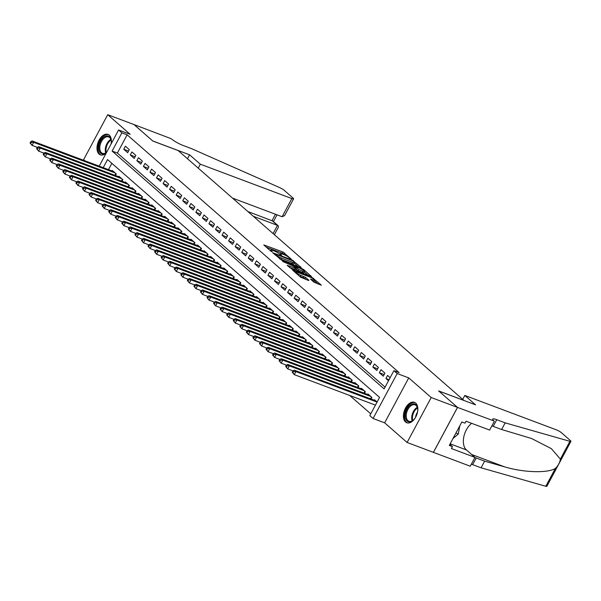 <?xml version="1.0" encoding="UTF-8"?>
<svg xmlns="http://www.w3.org/2000/svg" width="601" height="601" viewBox="0 0 601 601"><rect width="100%" height="100%" fill="white"/><g stroke="black" fill="none" stroke-linecap="round" stroke-linejoin="round"><path stroke-width="0.9" d="M291.192 259.046L282.951 251.992L263.801 244.923L270.811 251.165L272.388 251.887L271.374 250.933A4.395 0.774 28.2 0 1 270.803 250.099A4.395 0.774 28.2 0 1 272.621 250.377L274.169 250.955A4.395 0.774 28.2 0 1 279.533 253.998L281.591 255.44L280.975 254.539A4.395 0.774 28.2 0 1 280.404 253.705A4.395 0.774 28.2 0 1 282.222 253.983L283.77 254.561A4.395 0.774 28.2 0 1 289.134 257.604L291.192 259.046M415.712 403.068A10.923 6.513 -69.4 0 0 414.472 402.324A10.923 6.513 -69.4 0 0 404.984 409.146A10.923 6.513 -69.4 0 0 405.547 422.022A10.923 6.513 -69.4 0 0 406.787 422.766A10.923 6.513 -69.4 0 0 416.268 415.945A10.923 6.513 -69.4 0 0 415.712 403.068M111.132 143.909A10.923 6.513 -69.4 0 0 109.269 135.15A10.923 6.513 -69.4 0 0 108.03 134.399A10.923 6.513 -69.4 0 0 98.549 141.22A10.923 6.513 -69.4 0 0 99.112 154.096A10.923 6.513 -69.4 0 0 100.352 154.848A10.923 6.513 -69.4 0 0 106.182 153.142M313.925 282.192L321.385 285.19L311.934 277.339L292.785 270.27L300.553 277.166L308.531 280.487L308.922 280.306L305.669 277.467L300.868 275.348A3.674 0.646 28.2 0 1 297.435 273.575A3.674 0.646 28.2 0 1 295.91 272.103A3.674 0.646 28.2 0 1 297.427 272.336L309.665 276.933A3.674 0.646 28.2 0 1 313.098 278.699A3.674 0.646 28.2 0 1 314.623 280.171A3.674 0.646 28.2 0 1 313.106 279.938L310.499 279.089L313.925 282.192M457.496 407.403L433.396 452.35L407.095 442.471L431.202 397.524L457.496 407.403L438.655 390.92L463.897 400.409L178.114 150.543L152.864 141.055L134.023 124.58L107.722 114.701L130.169 134.323L118.6 129.981L121.875 132.844L127.134 134.819L399.162 372.658L393.903 370.682L397.178 373.544L373.078 418.491L369.803 415.629L379.569 397.404L107.549 159.573L103.214 167.649M431.202 397.524L408.748 377.894L397.178 373.544M300.808 267.603L301.199 267.43L291.928 259.842L272.771 252.773L282.222 260.624L300.808 267.603M303.61 269.541L311.378 276.437L292.229 269.368L287.12 265.319L295.797 268.324L293.461 266.175L282.643 261.427L301.935 268.587L303.61 269.541L303.302 270.112M107.722 114.701L83.622 159.648L84.906 160.767M129.298 149.649L125.361 146.208L123.738 149.243L127.667 152.684L129.298 149.649M135.856 155.381L131.919 151.94L130.289 154.975L134.226 158.416L135.856 155.381M142.407 161.106L138.478 157.672L136.848 160.707L140.777 164.148L142.407 161.106M148.965 166.838L145.029 163.404L143.399 166.439L147.335 169.88L148.965 166.838M155.516 172.57L151.587 169.129L149.957 172.171L153.886 175.605L155.516 172.57M162.075 178.302L158.138 174.861L156.508 177.904L160.444 181.337L162.075 178.302M168.626 184.034L164.697 180.593L163.066 183.628L166.995 187.069L168.626 184.034M175.184 189.766L171.247 186.325L169.617 189.36L173.554 192.801L175.184 189.766M181.735 195.498L177.806 192.057L176.176 195.092L180.105 198.533L181.735 195.498M188.293 201.222L184.357 197.789L182.727 200.824L186.663 204.265L188.293 201.222M194.844 206.954L190.915 203.521L189.285 206.556L193.214 209.989L194.844 206.954M201.403 212.686L197.466 209.246L195.836 212.288L199.772 215.721L201.403 212.686M207.954 218.418L204.024 214.978L202.394 218.013L206.323 221.453L207.954 218.418M214.512 224.15L210.575 220.71L208.945 223.745L212.882 227.186L214.512 224.15M221.063 229.882L217.134 226.442L215.504 229.477L219.433 232.918L221.063 229.882M227.621 235.607L223.685 232.174L222.054 235.209L225.991 238.65L227.621 235.607M234.172 241.339L230.243 237.906L228.613 240.941L232.542 244.382L234.172 241.339M240.731 247.071L236.794 243.63L235.164 246.673L239.1 250.106L240.731 247.071M247.281 252.803L243.352 249.362L241.722 252.405L245.651 255.838L247.281 252.803M253.84 258.535L249.903 255.094L248.281 258.13L252.21 261.57L253.84 258.535M260.391 264.267L256.462 260.826L254.832 263.862L258.768 267.302L260.391 264.267M266.949 269.999L263.013 266.559L261.39 269.594L265.319 273.034L266.949 269.999M273.5 275.724L269.571 272.291L267.941 275.326L271.877 278.766L273.5 275.724M280.058 281.456L276.122 278.023L274.499 281.058L278.428 284.498L280.058 281.456M286.609 287.188L282.68 283.747L281.05 286.79L284.987 290.223L286.609 287.188M293.168 292.92L289.231 289.479L287.609 292.522L291.538 295.955L293.168 292.92M299.719 298.652L295.79 295.211L294.159 298.246L298.096 301.687L299.719 298.652M306.277 304.384L302.341 300.943L300.718 303.978L304.647 307.419L306.277 304.384M312.828 310.116L308.899 306.675L307.269 309.71L311.205 313.151L312.828 310.116M319.386 315.841L315.45 312.407L313.827 315.442L317.756 318.883L319.386 315.841M325.937 321.573L322.008 318.139L320.378 321.174L324.315 324.615L325.937 321.573M332.496 327.305L328.559 323.864L326.936 326.906L330.866 330.34L332.496 327.305M339.047 333.037L335.118 329.596L333.487 332.638L337.424 336.072L339.047 333.037M345.605 338.769L341.668 335.328L340.046 338.363L343.975 341.804L345.605 338.769M352.163 344.501L348.227 341.06L346.597 344.095L350.533 347.536L352.163 344.501M358.714 350.233L354.785 346.792L353.155 349.827L357.084 353.268L358.714 350.233M365.273 355.957L361.336 352.524L359.706 355.559L363.643 359L365.273 355.957M371.824 361.689L367.895 358.256L366.264 361.291L370.193 364.732L371.824 361.689M378.382 367.421L374.446 363.981L372.815 367.023L376.752 370.456L378.382 367.421M384.933 373.153L381.004 369.713L379.374 372.755L383.303 376.188L384.933 373.153M127.134 134.819L117.368 153.045L385.091 387.119M390.139 377.698L387.555 375.445L385.925 378.48L388.509 380.741M349.737 395.466L370.757 413.841M111.846 163.337L108.473 169.625M112.079 170.984L112.334 170.504L116.271 173.944L115.43 175.507M118.637 176.709L118.893 176.236L122.822 179.676L121.988 181.239M125.188 182.441L125.444 181.968L129.38 185.409L128.539 186.971M131.747 188.173L132.002 187.7L135.931 191.133L135.097 192.703M138.298 193.905L138.553 193.432L142.49 196.865L141.648 198.435M144.856 199.637L145.111 199.156L149.04 202.597L148.207 204.16M151.407 205.369L151.662 204.888L155.599 208.329L154.757 209.892M157.965 211.101L158.221 210.62L162.15 214.061L161.316 215.624M164.516 216.826L164.772 216.352L168.708 219.793L167.867 221.356M171.075 222.558L171.33 222.085L175.259 225.525L174.425 227.088M177.626 228.29L177.881 227.817L181.818 231.25L180.976 232.82M184.184 234.022L184.439 233.549L188.368 236.982L187.535 238.552M190.742 239.754L190.99 239.273L194.927 242.714L194.085 244.276M197.293 245.486L197.549 245.005L201.485 248.446L200.644 250.008M203.852 251.218L204.107 250.737L208.036 254.178L207.195 255.741M210.403 256.943L210.658 256.469L214.595 259.91L213.753 261.473M216.961 262.675L217.216 262.201L221.145 265.642L220.304 267.205M223.512 268.407L223.767 267.933L227.704 271.367L226.862 272.937M230.07 274.139L230.326 273.665L234.255 277.099L233.413 278.661M236.621 279.871L236.877 279.39L240.813 282.831L239.972 284.393M243.18 285.603L243.435 285.122L247.364 288.563L246.523 290.125M249.731 291.327L249.986 290.854L253.922 294.295L253.081 295.857M256.289 297.059L256.544 296.586L260.473 300.027L259.64 301.589M262.84 302.791L263.095 302.318L267.032 305.759L266.19 307.321M269.398 308.523L269.654 308.05L273.583 311.483L272.749 313.053M275.949 314.255L276.205 313.782L280.141 317.215L279.3 318.778M282.508 319.987L282.763 319.507L286.692 322.947L285.858 324.51M289.058 325.719L289.314 325.239L293.25 328.679L292.409 330.242M295.617 331.444L295.872 330.971L299.801 334.411L298.967 335.974M302.168 337.176L302.423 336.703L306.36 340.143L305.518 341.706M308.726 342.908L308.982 342.435L312.911 345.875L312.077 347.438M315.277 348.64L315.533 348.167L319.469 351.6L318.628 353.17M321.835 354.372L322.091 353.899L326.02 357.332L325.186 358.895M328.386 360.104L328.642 359.623L332.578 363.064L331.737 364.627M334.945 365.836L335.2 365.355L339.129 368.796L338.295 370.359M341.496 371.561L341.751 371.087L345.688 374.528L344.846 376.091M348.054 377.293L348.31 376.819L352.239 380.26L351.405 381.823M354.605 383.025L354.86 382.552L358.797 385.992L357.956 387.555M361.163 388.757L361.419 388.284L365.348 391.717L364.514 393.287M367.714 394.489L367.97 394.016L371.906 397.449L371.065 399.011M374.273 400.221L374.528 399.74L377.105 402.001M408.748 377.894L384.648 422.841L407.095 442.471M384.648 422.841L373.078 418.491M121.875 132.844L112.109 151.069L384.129 388.9L393.903 370.682M99.21 166.146L118.6 129.981M117.368 153.045L112.109 151.069M123.738 149.243L128.546 151.054M130.289 154.975L135.097 156.786M136.848 160.707L141.656 162.51M143.399 166.439L148.207 168.242M149.957 172.171L154.765 173.974M156.508 177.904L161.316 179.707M163.066 183.628L167.874 185.439M169.617 189.36L174.425 191.171M176.176 195.092L180.984 196.903M182.727 200.824L187.535 202.627M189.285 206.556L194.093 208.359M195.836 212.288L200.644 214.091M202.394 218.013L207.202 219.823M208.945 223.745L213.753 225.555M215.504 229.477L220.312 231.287M222.054 235.209L226.862 237.012M228.613 240.941L233.421 242.744M235.164 246.673L239.972 248.476M241.722 252.405L246.53 254.208M248.281 258.13L253.089 259.94M254.832 263.862L259.64 265.672M261.39 269.594L266.198 271.404M267.941 275.326L272.749 277.129M274.499 281.058L279.307 282.861M281.05 286.79L285.858 288.593M287.609 292.522L292.417 294.325M294.159 298.246L298.967 300.057M300.718 303.978L305.526 305.789M307.269 309.71L312.077 311.521M313.827 315.442L318.635 317.245M320.378 321.174L325.186 322.977M326.936 326.906L331.744 328.709M333.487 332.638L338.295 334.441M340.046 338.363L344.854 340.174M346.597 344.095L351.405 345.906M353.155 349.827L357.963 351.638M359.706 355.559L364.514 357.362M366.264 361.291L371.072 363.094M372.815 367.023L377.623 368.826M379.374 372.755L384.182 374.558M385.925 378.48L389.08 379.667M285.077 255.125L282.305 253.209L266.258 247.184M298.261 266.649L294.107 263.013M292.867 260.872L275.378 254.073L276.039 255.012A4.395 0.774 28.2 0 0 281.403 258.054L292.552 262.246A4.395 0.774 28.2 0 0 294.37 262.524A4.395 0.774 28.2 0 0 293.799 261.683L292.867 260.872M279.45 258.708A4.395 0.774 28.2 0 0 280.75 259.271L281.403 258.054M294.37 262.524L293.716 263.734A4.395 0.774 28.2 0 1 291.906 263.456L280.75 259.271M304.294 271.922L308.268 275.393M289.584 267.573L295.144 269.541L295.797 268.324M303.047 271.171A3.674 0.646 28.2 0 0 304.564 271.404A3.674 0.646 28.2 0 0 303.039 269.932A3.674 0.646 28.2 0 0 299.606 268.166L294.73 266.461L298.735 269.556L303.047 271.171L302.401 272.388A3.674 0.646 28.2 0 0 303.918 272.621L304.564 271.404M302.401 272.388L298.088 270.773L295.444 268.978M312.933 281.321A3.674 0.646 28.2 0 0 313.97 281.388L314.623 280.171M299.546 276.287A3.674 0.646 28.2 0 0 300.222 276.558L300.868 275.348M305.984 279.525L303.34 277.73L300.222 276.558M318.267 284.145L314.338 280.705M113.484 171.51L32.063 140.919L33.701 142.354L32.078 145.389L37.397 147.388M30.704 143.534L32.078 145.389L30.05 142.963L30.704 143.534L31.357 142.317L30.704 141.746L30.05 142.963M31.357 142.317L33.701 142.354L115.122 172.938M30.704 141.746L32.063 140.919M106.52 152.519A9.451 5.642 110.6 0 1 103.44 153.976A9.451 5.642 110.6 0 1 99 145.69A9.451 5.642 110.6 0 1 106.632 135.901A9.451 5.642 110.6 0 1 111.177 140.499A9.451 5.642 110.6 0 1 111.102 143.97M111.215 140.769A8.752 5.221 -69.4 0 0 108.638 136.945A8.752 5.221 -69.4 0 0 107.038 136.773A8.752 5.221 -69.4 0 0 100.262 144.563A8.752 5.221 -69.4 0 0 102.486 153.33A8.752 5.221 -69.4 0 0 104.086 153.503A8.752 5.221 -69.4 0 0 106.557 152.444M108.713 134.729A10.848 6.476 -69.4 0 0 106.865 134.564A10.848 6.476 -69.4 0 0 98.496 144.105A10.848 6.476 -69.4 0 0 101.081 155.043M415.817 416.876A9.451 5.642 110.6 0 1 413.172 420.257A9.451 5.642 110.6 0 1 409.874 421.894A9.451 5.642 110.6 0 1 405.442 413.608A9.451 5.642 110.6 0 1 413.067 403.827A9.451 5.642 110.6 0 1 417.62 408.417A9.451 5.642 110.6 0 1 417.379 412.707M417.65 408.688A8.752 5.221 -69.4 0 0 415.073 404.864A8.752 5.221 -69.4 0 0 413.473 404.691A8.752 5.221 -69.4 0 0 406.697 412.481A8.752 5.221 -69.4 0 0 408.92 421.248A8.752 5.221 -69.4 0 0 410.521 421.429A8.752 5.221 -69.4 0 0 413.375 420.069M417.47 412.256A6.228 3.719 -69.4 0 0 415.591 417.267M415.148 402.655A10.848 6.476 -69.4 0 0 413.3 402.49A10.848 6.476 -69.4 0 0 404.931 412.031A10.848 6.476 -69.4 0 0 407.516 422.961M452.959 438.58L458.308 433.99L459.727 425.966M455.904 433.088L458.308 433.99M253.306 216.285L277.489 225.367L272.043 220.612L275.461 214.241M189.585 154.803L200.336 164.201L291.853 198.578A4.199 0.736 28.2 0 0 293.589 198.848A4.199 0.736 28.2 0 0 293.04 198.045L284.093 190.224A4.199 0.736 28.2 0 0 279.781 187.655L191.531 148.635L183.117 145.472A9.804 1.72 -151.8 0 1 171.165 138.696L133.978 124.565L152.767 140.972L189.585 154.803L187.474 158.732M200.336 164.201L198.225 168.13M232.527 198.112L282.109 216.743L291.853 198.578M247.867 211.529L272.779 221.025L278.218 225.781L277.489 225.367L273.087 233.579M293.589 198.848L284.619 215.571L282.109 216.743M274.364 234.698L278.451 227.073L278.218 225.781M464.821 395.443L556.331 429.828A4.199 0.736 28.2 0 1 561.454 432.728L570.402 440.556A4.199 0.736 28.2 0 1 570.95 441.352A4.199 0.736 28.2 0 1 569.913 441.322L505.178 422.864L496.764 419.701A9.804 1.72 28.2 0 0 492.715 419.077A9.804 1.72 28.2 0 0 493.984 420.948L457.534 407.425L438.753 391.011L475.571 404.841L464.821 395.443L462.71 399.372M570.95 441.352L546.85 486.299A4.199 0.736 -151.8 0 1 545.813 486.269L481.078 467.811L484.639 461.162L504.494 466.819C523.291 472.551 547.301 473.34 555.339 468.495C558.254 465.58 559.929 462.447 560.38 459.096L551.305 448.609L531.524 438.482L501.61 429.512L493.196 426.349A9.804 1.72 28.2 0 0 491.866 425.891M501.61 429.512L505.178 422.864M481.078 467.811L472.656 464.648A9.804 1.72 28.2 0 0 471.327 464.19M474.895 457.541A9.804 1.72 28.2 0 1 476.225 458L484.639 461.162M457.534 407.425L433.426 452.38L470.245 466.211L474.97 457.406L451.404 448.549L452.448 446.603L449.864 444.349M494.345 421.263L489.627 430.068L466.06 421.218L465.016 423.157L461.861 421.977L449.293 445.424L452.448 446.603M474.97 457.406L466.414 449.924A15.754 9.398 110.6 0 1 463.784 437.032A15.754 9.398 110.6 0 1 471.657 423.322M120.042 177.242L38.622 146.652L40.259 148.086L38.629 151.121L43.956 153.12M37.262 149.266L38.629 151.121L36.608 148.695L37.262 149.266L37.908 148.049L37.254 147.478L36.608 148.695M37.908 148.049L40.259 148.086L121.68 178.67M37.254 147.478L38.622 146.652M126.593 182.967L45.173 152.384L46.81 153.818L45.188 156.853L50.514 158.852M43.813 154.998L45.188 156.853L43.159 154.427L43.813 154.998L44.466 153.781L43.813 153.21L43.159 154.427M44.466 153.781L46.81 153.818L128.231 184.402M43.813 153.21L45.173 152.384M133.152 188.699L51.731 158.116L53.369 159.543L51.739 162.586L57.065 164.584M50.371 160.73L51.739 162.586L49.718 160.151L50.371 160.73L51.025 159.513L50.364 158.942L49.718 160.151M51.025 159.513L53.369 159.543L134.789 190.134M50.364 158.942L51.731 158.116M139.702 194.431L58.282 163.84L59.927 165.275L58.297 168.31L63.623 170.316M56.922 166.462L58.297 168.31L56.269 165.884L56.922 166.462L57.576 165.245L56.922 164.674L56.269 165.884M57.576 165.245L59.927 165.275L141.34 195.866M56.922 164.674L58.282 163.84M146.261 200.163L64.84 169.572L66.478 171.007L64.848 174.042L70.174 176.048M63.481 172.186L64.848 174.042L62.827 171.616L63.481 172.186L64.134 170.977L63.473 170.399L62.827 171.616M64.134 170.977L66.478 171.007L147.899 201.598M63.473 170.399L64.84 169.572M152.812 205.895L71.391 175.304L73.037 176.739L71.406 179.774L76.733 181.772M70.032 177.919L71.406 179.774L69.378 177.348L70.032 177.919L70.685 176.709L70.032 176.131L69.378 177.348M70.685 176.709L73.037 176.739L154.449 207.33M70.032 176.131L71.391 175.304M159.37 211.627L77.95 181.036L79.587 182.471L77.957 185.506L83.284 187.504M76.59 183.651L77.957 185.506L75.936 183.08L76.59 183.651L77.244 182.434L76.582 181.863L75.936 183.08M77.244 182.434L79.587 182.471L161.008 213.055M76.582 181.863L77.95 181.036M165.921 217.359L84.501 186.768L86.146 188.203L84.516 191.238L89.842 193.237M83.141 189.383L84.516 191.238L82.487 188.812L83.141 189.383L83.794 188.166L83.141 187.595L82.487 188.812M83.794 188.166L86.146 188.203L167.559 218.787M83.141 187.595L84.501 186.768M172.479 223.084L91.059 192.5L92.697 193.928L91.067 196.97L96.393 198.969M89.699 195.115L91.067 196.97L89.046 194.544L89.699 195.115L90.353 193.898L89.692 193.327L89.046 194.544M90.353 193.898L92.697 193.928L174.117 224.519M89.692 193.327L91.059 192.5M179.03 228.816L97.61 198.232L99.255 199.66L97.625 202.702L102.951 204.701M96.25 200.847L97.625 202.702L95.597 200.268L96.25 200.847L96.904 199.63L96.25 199.059L95.597 200.268M96.904 199.63L99.255 199.66L180.668 230.251M96.25 199.059L97.61 198.232M185.589 234.548L104.168 203.957L105.806 205.392L104.176 208.427L109.502 210.433M102.809 206.579L104.176 208.427L102.155 206L102.809 206.579L103.462 205.362L102.801 204.791L102.155 206M103.462 205.362L105.806 205.392L187.227 235.983M102.801 204.791L104.168 203.957M192.14 240.28L110.727 209.689L112.364 211.124L110.734 214.159L116.061 216.165M109.359 212.303L110.734 214.159L108.706 211.732L109.359 212.303L110.013 211.094L109.359 210.515L108.706 211.732M110.013 211.094L112.364 211.124L193.777 241.715M109.359 210.515L110.727 209.689M198.698 246.012L117.278 215.421L118.915 216.856L117.285 219.891L122.612 221.889M115.918 218.035L117.285 219.891L115.264 217.464L115.918 218.035L116.571 216.826L115.91 216.247L115.264 217.464M116.571 216.826L118.915 216.856L200.336 247.447M115.91 216.247L117.278 215.421M205.249 251.744L123.836 221.153L125.474 222.588L123.844 225.623L129.17 227.621M122.469 223.767L123.844 225.623L121.815 223.196L122.469 223.767L123.122 222.55L122.469 221.979L121.815 223.196M123.122 222.55L125.474 222.588L206.887 253.171M122.469 221.979L123.836 221.153M211.807 257.476L130.387 226.885L132.025 228.32L130.394 231.355L135.721 233.353M129.027 229.499L130.394 231.355L128.374 228.928L129.027 229.499L129.681 228.282L129.02 227.711L128.374 228.928M129.681 228.282L132.025 228.32L213.445 258.903M129.02 227.711L130.387 226.885M218.358 263.2L136.945 232.617L138.583 234.044L136.953 237.087L142.279 239.085M135.578 235.231L136.953 237.087L134.924 234.66L135.578 235.231L136.232 234.014L135.578 233.443L134.924 234.66M136.232 234.014L138.583 234.044L219.996 264.635M135.578 233.443L136.945 232.617M224.917 268.932L143.496 238.349L145.134 239.776L143.504 242.819L148.83 244.817M142.136 240.963L143.504 242.819L141.483 240.385L142.136 240.963L142.79 239.746L142.129 239.175L141.483 240.385M142.79 239.746L145.134 239.776L226.554 270.367M142.129 239.175L143.496 238.349M231.468 274.665L150.055 244.074L151.692 245.508L150.062 248.544L155.389 250.549M148.695 246.695L150.062 248.544L148.034 246.117L148.695 246.695L149.341 245.478L148.687 244.907L148.034 246.117M149.341 245.478L151.692 245.508L233.105 276.099M148.687 244.907L150.055 244.074M238.026 280.397L156.606 249.806L158.243 251.241L156.613 254.276L161.939 256.281M155.246 252.42L156.613 254.276L154.592 251.849L155.246 252.42L155.899 251.21L155.238 250.632L154.592 251.849M155.899 251.21L158.243 251.241L239.664 281.831M155.238 250.632L156.606 249.806M244.577 286.129L163.164 255.538L164.802 256.973L163.171 260.008L168.498 262.006M161.804 258.152L163.171 260.008L161.143 257.581L161.804 258.152L162.45 256.943L161.797 256.364L161.143 257.581M162.45 256.943L164.802 256.973L246.215 287.556M161.797 256.364L163.164 255.538M251.135 291.861L169.715 261.27L171.353 262.705L169.73 265.74L175.049 267.738M168.355 263.884L169.73 265.74L167.702 263.313L168.355 263.884L169.009 262.667L168.355 262.096L167.702 263.313M169.009 262.667L171.353 262.705L252.773 293.288M168.355 262.096L169.715 261.27M257.686 297.585L176.273 267.002L177.911 268.437L176.281 271.472L181.607 273.47M174.914 269.616L176.281 271.472L174.252 269.045L174.914 269.616L175.56 268.399L174.906 267.828L174.252 269.045M175.56 268.399L177.911 268.437L259.324 299.02M174.906 267.828L176.273 267.002M264.245 303.317L182.824 272.734L184.462 274.161L182.839 277.204L188.158 279.202M181.464 275.348L182.839 277.204L180.811 274.777L181.464 275.348L182.118 274.131L181.464 273.56L180.811 274.777M182.118 274.131L184.462 274.161L265.882 304.752M181.464 273.56L182.824 272.734M270.796 309.049L189.383 278.466L191.02 279.893L189.39 282.936L194.716 284.934M188.023 281.08L189.39 282.936L187.362 280.502L188.023 281.08L188.669 279.863L188.015 279.292L187.362 280.502M188.669 279.863L191.02 279.893L272.433 310.484M188.015 279.292L189.383 278.466M277.354 314.781L195.934 284.19L197.571 285.625L195.949 288.66L201.267 290.666M194.574 286.812L195.949 288.66L193.92 286.234L194.574 286.812L195.227 285.595L194.574 285.024L193.92 286.234M195.227 285.595L197.571 285.625L278.992 316.216M194.574 285.024L195.934 284.19M283.905 320.513L202.492 289.922L204.13 291.357L202.499 294.392L207.826 296.398M201.132 292.537L202.499 294.392L200.471 291.966L201.132 292.537L201.778 291.327L201.125 290.749L200.471 291.966M201.778 291.327L204.13 291.357L285.55 321.948M201.125 290.749L202.492 289.922M290.463 326.245L209.043 295.654L210.681 297.089L209.058 300.124L214.377 302.123M207.683 298.269L209.058 300.124L207.029 297.698L207.683 298.269L208.337 297.059L207.683 296.481L207.029 297.698M208.337 297.059L210.681 297.089L292.101 327.673M207.683 296.481L209.043 295.654M297.014 331.977L215.601 301.386L217.239 302.821L215.609 305.856L220.935 307.855M214.241 304.001L215.609 305.856L213.58 303.43L214.241 304.001L214.888 302.784L214.234 302.213L213.58 303.43M214.888 302.784L217.239 302.821L298.659 333.405M214.234 302.213L215.601 301.386M303.573 337.702L222.152 307.119L223.79 308.553L222.167 311.588L227.486 313.587M220.792 309.733L222.167 311.588L220.139 309.162L220.792 309.733L221.446 308.516L220.792 307.945L220.139 309.162M221.446 308.516L223.79 308.553L305.21 339.137M220.792 307.945L222.152 307.119M310.124 343.434L228.711 312.851L230.348 314.278L228.718 317.32L234.044 319.319M227.351 315.465L228.718 317.32L226.69 314.894L227.351 315.465L227.997 314.248L227.343 313.677L226.69 314.894M227.997 314.248L230.348 314.278L311.769 344.869M227.343 313.677L228.711 312.851M316.682 349.166L235.261 318.583L236.899 320.01L235.276 323.053L240.595 325.051M233.902 321.197L235.276 323.053L233.248 320.618L233.902 321.197L234.555 319.98L233.902 319.409L233.248 320.618M234.555 319.98L236.899 320.01L318.32 350.601M233.902 319.409L235.261 318.583M323.233 354.898L241.82 324.307L243.458 325.742L241.827 328.777L247.154 330.783M240.46 326.929L241.827 328.777L239.799 326.351L240.46 326.929L241.106 325.712L240.453 325.141L239.799 326.351M241.106 325.712L243.458 325.742L324.878 356.333M240.453 325.141L241.82 324.307M329.791 360.63L248.371 330.039L250.008 331.474L248.386 334.509L253.705 336.515M247.011 332.654L248.386 334.509L246.357 332.083L247.011 332.654L247.665 331.444L247.011 330.866L246.357 332.083M247.665 331.444L250.008 331.474L331.429 362.065M247.011 330.866L248.371 330.039M336.35 366.362L254.929 335.771L256.567 337.206L254.937 340.241L260.263 342.239M253.569 338.386L254.937 340.241L252.916 337.815L253.569 338.386L254.215 337.176L253.562 336.598L252.916 337.815M254.215 337.176L256.567 337.206L337.987 367.789M253.562 336.598L254.929 335.771M342.901 372.094L261.48 341.503L263.118 342.938L261.495 345.973L266.821 347.971M260.12 344.118L261.495 345.973L259.467 343.547L260.12 344.118L260.774 342.901L260.12 342.33L259.467 343.547M260.774 342.901L263.118 342.938L344.538 373.522M260.12 342.33L261.48 341.503M349.459 377.819L268.038 347.235L269.676 348.67L268.046 351.705L273.372 353.704M266.679 349.85L268.046 351.705L266.025 349.279L266.679 349.85L267.332 348.633L266.671 348.062L266.025 349.279M267.332 348.633L269.676 348.67L351.097 379.254M266.671 348.062L268.038 347.235M356.01 383.551L274.589 352.967L276.235 354.395L274.604 357.437L279.931 359.436M273.23 355.582L274.604 357.437L272.576 355.011L273.23 355.582L273.883 354.365L273.23 353.794L272.576 355.011M273.883 354.365L276.235 354.395L357.648 384.986M273.23 353.794L274.589 352.967M362.568 389.283L281.148 358.699L282.786 360.127L281.155 363.169L286.482 365.168M279.788 361.314L281.155 363.169L279.134 360.735L279.788 361.314L280.442 360.097L279.781 359.526L279.134 360.735M280.442 360.097L282.786 360.127L364.206 390.718M279.781 359.526L281.148 358.699M369.119 395.015L287.699 364.424L289.344 365.859L287.714 368.894L293.04 370.9M286.339 367.046L287.714 368.894L285.685 366.467L286.339 367.046L286.993 365.829L286.339 365.258L285.685 366.467M286.993 365.829L289.344 365.859L370.757 396.45M286.339 365.258L287.699 364.424M375.678 400.747L294.257 370.156L295.895 371.591L294.265 374.626L375.437 405.119M292.897 372.77L294.265 374.626L292.244 372.199L292.897 372.77L293.551 371.561L292.89 370.982L292.244 372.199M293.551 371.561L295.895 371.591L377.06 402.084M292.89 370.982L294.257 370.156M280.735 254.997L280.975 254.539M271.126 251.391L271.374 250.933M282.305 253.209L282.951 251.992M283.98 254.163L284.626 252.946M291.725 260.218L291.928 259.842M293.341 261.285L293.604 260.796M274.845 254.689L275.108 254.193M275.776 255.5L276.039 255.012M291.906 263.456L292.552 262.246M294.573 269.451L295.226 268.234M301.649 269.113L301.935 268.587M294.64 267.212L294.903 266.716M296.413 269.819L297.059 268.602M298.088 270.773L298.735 269.556M312.543 280.983L313.106 279.938M303.34 277.73L303.993 276.52M305.015 278.684L305.669 277.467M311.664 277.85L311.934 277.339M313.316 278.841L313.617 278.286M114.874 175.297L115.813 173.546M115.324 175.469L116.181 173.862M105.753 152.947A8.752 5.221 110.6 0 1 110.847 139.387M111.05 140.018A8.467 5.048 -69.4 0 0 106.324 152.609M412.188 420.873A8.752 5.221 110.6 0 1 417.282 407.305M417.485 407.944A8.467 5.048 -69.4 0 0 412.759 420.527M493.196 426.349L496.764 419.701M476.225 458L472.656 464.648M545.813 486.269L555.339 468.495M560.38 459.096L569.913 441.322M504.494 466.819L471.612 454.469M450.157 443.816L466.414 449.924M121.425 181.029L122.364 179.271M121.875 181.194L122.732 179.594M127.983 186.761L128.922 185.003M128.434 186.926L129.29 185.326M134.534 192.493L135.473 190.735M134.985 192.658L135.841 191.058M141.092 198.217L142.031 196.467M141.543 198.39L142.399 196.79M147.643 203.949L148.582 202.199M148.094 204.122L148.95 202.522M154.202 209.681L155.141 207.931M154.652 209.854L155.509 208.254M160.752 215.413L161.692 213.655M161.203 215.586L162.06 213.979M167.311 221.145L168.25 219.388M167.762 221.311L168.618 219.711M173.862 226.877L174.801 225.12M174.313 227.043L175.169 225.443M180.42 232.61L181.359 230.852M180.871 232.775L181.727 231.175M186.971 238.334L187.91 236.584M187.422 238.507L188.278 236.907M193.53 244.066L194.469 242.316M193.98 244.239L194.837 242.639M200.08 249.798L201.019 248.048M200.531 249.971L201.395 248.371M206.639 255.53L207.578 253.772M207.09 255.703L207.946 254.095M213.19 261.262L214.129 259.504M213.64 261.427L214.504 259.827M219.748 266.994L220.687 265.236M220.199 267.16L221.055 265.559M226.299 272.726L227.246 270.968M226.75 272.892L227.614 271.291M232.857 278.451L233.797 276.7M233.308 278.624L234.165 277.023M239.408 284.183L240.355 282.432M239.859 284.356L240.723 282.755M245.967 289.915L246.906 288.164M246.418 290.088L247.274 288.48M252.518 295.647L253.464 293.889M252.968 295.82L253.832 294.212M259.076 301.379L260.015 299.621M259.527 301.544L260.383 299.944M265.627 307.111L266.574 305.353M266.078 307.276L266.942 305.676M272.185 312.843L273.124 311.085M272.636 313.008L273.493 311.408M278.736 318.568L279.683 316.817M279.187 318.74L280.051 317.14M285.295 324.3L286.234 322.549M285.745 324.472L286.602 322.872M291.846 330.032L292.792 328.281M292.296 330.204L293.16 328.597M298.404 335.764L299.343 334.006M298.855 335.936L299.711 334.329M304.955 341.496L305.901 339.738M305.406 341.661L306.27 340.061M311.513 347.228L312.452 345.47M311.964 347.393L312.82 345.793M318.064 352.96L319.011 351.202M318.515 353.125L319.379 351.525M324.623 358.684L325.562 356.934M325.073 358.857L325.93 357.257M331.181 364.416L332.12 362.666M331.632 364.589L332.488 362.989M337.732 370.148L338.671 368.398M338.183 370.321L339.039 368.714M344.29 375.88L345.229 374.123M344.741 376.053L345.598 374.446M350.841 381.612L351.78 379.855M351.292 381.778L352.148 380.178M357.4 387.344L358.339 385.587M357.85 387.51L358.707 385.91M363.951 393.077L364.89 391.319M364.401 393.242L365.258 391.642M370.509 398.801L371.448 397.051M370.96 398.974L371.816 397.374M280.021 254.426L280.404 253.705M270.42 250.82L270.803 250.099M274.695 254.554L274.98 254.013M294.43 267.024L294.73 266.461M295.542 272.786L295.91 272.103M273.41 221.574L277.023 214.835"/></g></svg>
